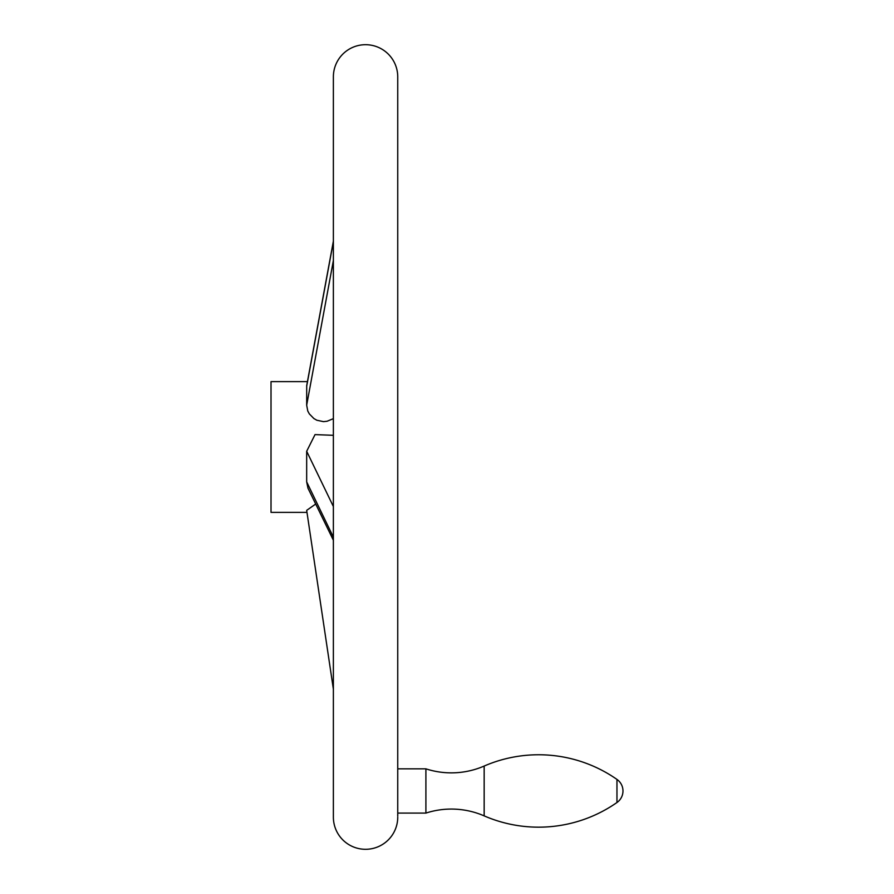 <?xml version="1.0" encoding="UTF-8"?>
<svg xmlns="http://www.w3.org/2000/svg" width="894" height="894" viewBox="0 0 894 894"><rect width="100%" height="100%" fill="white"/><g stroke="black" fill="none" stroke-linecap="round" stroke-linejoin="round"><path stroke-width="1.34" d="M484.157 815.876A82.471 82.471 0 0 0 425.902 813.093L425.902 768.84A82.471 82.471 0 0 0 484.157 766.057L484.157 815.876A136.827 136.827 0 0 0 616.961 802.51A14.08 14.08 0 0 0 616.961 779.423A136.827 136.827 0 0 0 484.157 766.057M397.741 813.093L425.902 813.093M425.902 768.84L397.741 768.84M397.741 816.2L397.741 76.884A32.184 32.184 0 0 0 365.557 44.7A32.184 32.184 0 0 0 333.373 76.884L333.373 817.116A32.184 32.184 0 0 0 365.557 849.3A32.184 32.184 0 0 0 397.741 817.116M397.741 76.884L397.741 754.759M307.435 381.626L271.016 381.626L271.016 512.374L306.977 512.374L333.373 689.162L306.676 510.362L315.694 504.015M306.977 512.374L306.676 510.362M333.373 418.649L327.059 421.253L323.483 421.644L316.845 420.236L313.895 418.56L309.324 413.888L307.771 411.005L306.676 405.194L306.709 385.582L333.373 241.156M333.373 540.233L307.961 488.18L306.676 481.877L306.676 451.28L315.023 434.607L333.373 435.311M306.676 386.286L333.373 241.626M306.676 451.28L333.373 506.529M306.676 405.194L333.373 260.545M306.676 481.877L333.373 537.138M616.961 779.423L616.961 802.51"/></g></svg>

